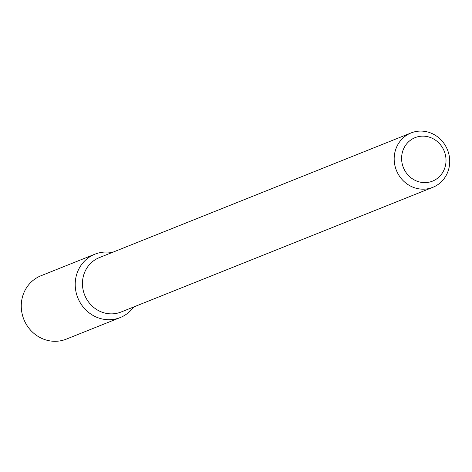 <?xml version="1.0" encoding="UTF-8"?>
<svg xmlns="http://www.w3.org/2000/svg" width="472" height="472" viewBox="0 0 472 472"><rect width="100%" height="100%" fill="white"/><g stroke="black" fill="none" stroke-linecap="round" stroke-linejoin="round"><path stroke-width="0.71" d="M120.23 317.556A34.126 32.066 -111.8 0 0 133.712 306.959A34.126 32.066 -111.8 0 1 93.043 315.443A34.126 32.066 -111.8 0 1 76.659 274.474A34.126 32.066 -111.8 0 1 111.958 252.573A34.126 32.066 -111.8 0 0 94.89 254.196L40.94 275.772A34.126 32.066 -111.8 0 0 23.842 319.361A34.126 32.066 -111.8 0 0 66.286 339.138L120.23 317.556A34.126 32.066 -111.8 0 1 77.791 297.785A34.126 32.066 -111.8 0 1 94.89 254.196M432.824 187.325L121.097 312.01A29.288 27.523 -111.8 0 1 84.665 295.035A29.288 27.523 -111.8 0 1 99.344 257.618L411.071 132.933A29.288 27.523 -111.8 0 1 445.639 146.043A29.288 27.523 -111.8 0 1 432.824 187.325A29.288 27.523 -111.8 0 1 396.392 170.351A29.288 27.523 -111.8 0 1 411.071 132.933M442.76 148.119A23.435 22.019 -111.8 0 1 424.375 182.623A23.435 22.019 -111.8 0 1 404.292 147.417A23.435 22.019 -111.8 0 1 442.76 148.119"/></g></svg>

